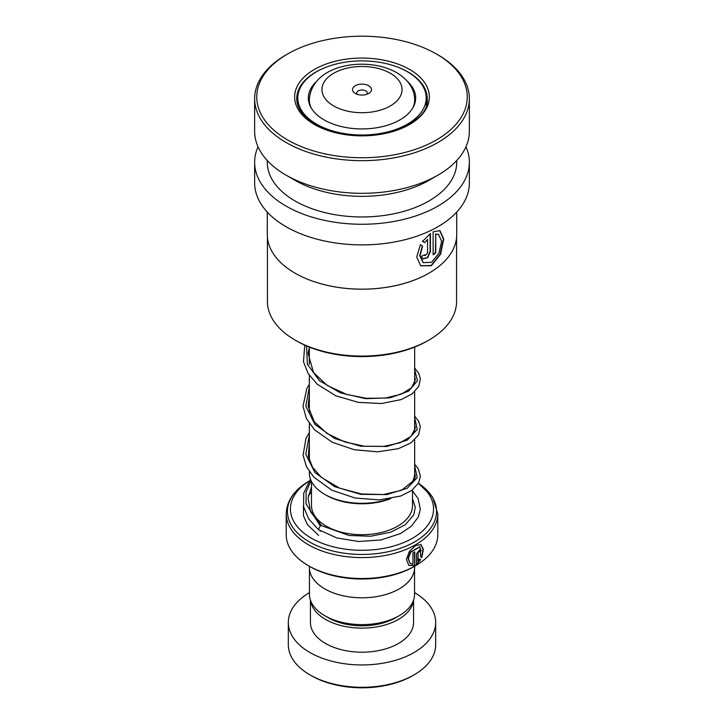 <?xml version="1.0" encoding="UTF-8"?>
<svg xmlns="http://www.w3.org/2000/svg" width="724" height="724" viewBox="0 0 724 724"><rect width="100%" height="100%" fill="white"/><g stroke="black" fill="none" stroke-linecap="round" stroke-linejoin="round"><path stroke-width="1.09" d="M414.544 569.136L414.544 594.295A52.544 30.336 180 0 1 399.15 615.744L395.639 617.771A47.576 27.467 180 0 1 328.361 617.771L324.85 615.744A52.544 30.336 180 0 1 309.456 594.295L309.456 569.136M399.15 615.744A52.544 30.336 180 0 1 324.85 615.744L328.361 617.771M390.707 498.628A50.562 29.186 180 0 1 326.252 495.243L324.759 494.383A52.662 30.408 0 0 0 389.358 498.863M409.947 485.46A52.662 30.408 0 0 0 414.662 472.881L414.662 439.911M368.697 85.722A9.475 5.466 0 0 0 355.303 85.722A9.475 5.466 0 0 0 355.303 93.459L355.303 93.459A9.475 5.466 0 0 0 368.697 93.459A9.475 5.466 0 0 0 368.697 85.722M366.769 94.319A5.267 3.041 0 0 0 367.267 93.025A5.267 3.041 0 0 0 365.72 90.88A5.267 3.041 0 0 0 359.982 90.219A5.267 3.041 0 0 0 356.733 93.025A5.267 3.041 0 0 0 357.231 94.319M308.94 481.243A71.576 41.322 0 0 0 311.392 538.194A71.576 41.322 0 0 0 409.476 539.896A71.576 41.322 0 0 0 418.318 483.478M414.119 480.627L413.169 480.075L414.119 480.627A71.576 41.322 0 0 0 413.169 480.084M415.585 565.697L414.101 566.557A73.676 42.535 180 0 1 309.899 566.557L308.415 565.697A75.785 43.757 0 0 0 415.585 565.697A75.785 43.757 0 0 0 437.785 534.755L437.785 513.841A75.785 43.757 180 0 1 390.996 554.258A75.785 43.757 180 0 1 308.415 544.774A75.785 43.757 180 0 1 286.215 513.841L286.215 534.755A75.785 43.757 0 0 0 308.415 565.697L309.899 566.557M414.725 565.661L414.725 551.896A75.785 43.757 180 0 1 412.961 552.855L412.961 564.114L410.155 563.353L408.345 558.666L410.644 552.285L420.02 546.774L420.707 556.928L421.775 557.552L423.395 549.335L421.015 544.566L415.431 545.588L409.286 551.561L406.408 559.48L408.77 565.317L414.725 565.661L414.436 552.059M418.083 561.154L418.083 552.855C418.626 551.236 419.16 550.892 419.685 551.806A75.785 43.757 180 0 0 421.223 550.729L420.481 549.073L416.436 553.869L416.436 564.675L420.707 559.715L419.612 559.073L417.775 560.991L418.083 552.855M419.25 551.217L419.685 551.806M414.626 566.249L414.626 567.417A52.626 30.381 180 0 1 382.136 595.481A52.626 30.381 180 0 1 324.786 588.902A52.626 30.381 180 0 1 309.374 567.417L309.374 566.249M309.338 471.641L309.338 472.881A52.662 30.408 0 0 0 324.759 494.383L326.252 495.243M417.775 552.693C418.309 551.073 418.843 550.729 419.359 551.652M419.621 551.471A75.359 43.512 180 0 0 420.888 550.584L421.223 550.729M420.888 550.584L420.309 549.009M416.128 564.503L420.707 559.715M420.382 559.562L419.287 558.919M421.459 557.362L423.06 549.308L420.834 544.493M408.653 565.227L414.436 565.48M410.028 563.254L408.092 558.494L410.354 552.122L419.848 546.692M414.101 674.84L412.608 675.7A71.576 41.322 180 0 1 311.392 675.7L309.899 674.84A73.676 42.535 0 0 0 414.101 674.84A73.676 42.535 0 0 0 435.676 644.758L435.676 622.414A73.676 42.535 0 0 0 414.544 592.594M310.56 600.467A51.576 29.774 0 0 0 325.529 619.409A51.576 29.774 0 0 0 380.028 626.251A51.576 29.774 0 0 0 413.44 600.467M310.424 600.096L310.424 622.414A51.576 29.774 0 0 0 325.529 643.473A51.576 29.774 0 0 0 381.738 649.926A51.576 29.774 0 0 0 413.576 622.414L413.576 600.096M309.456 592.594A73.676 42.535 0 0 0 288.324 622.414A73.676 42.535 0 0 0 309.899 652.496A73.676 42.535 0 0 0 390.191 661.718A73.676 42.535 0 0 0 435.676 622.414M288.324 622.414L288.324 644.758A73.676 42.535 0 0 0 309.899 674.84L311.392 675.7M456.563 237.725L456.563 301.501A94.563 54.59 180 0 1 428.861 340.099L427.377 340.959A92.455 53.377 180 0 1 298.026 341.755A92.455 53.377 180 0 1 296.623 340.959L295.139 340.099A94.563 54.59 180 0 1 267.437 301.501L267.437 237.725M428.861 340.099A94.563 54.59 180 0 1 296.568 340.913A94.563 54.59 180 0 1 295.139 340.099M428.925 273.174A94.563 54.59 180 0 1 428.861 273.21A94.563 54.59 180 0 1 296.568 274.016A94.563 54.59 180 0 1 295.139 273.21A94.563 54.59 180 0 1 295.075 273.174M456.726 212.069L456.726 234.467A94.726 54.689 180 0 1 428.988 273.138A94.726 54.689 180 0 1 296.451 273.953A94.726 54.689 180 0 1 295.012 273.138A94.726 54.689 180 0 1 267.274 234.467L267.274 212.069M420.354 244.73L416.716 256.984L420.707 265.808L431.377 265.726L440.635 254.115L443.722 239.047L439.957 230.648L433.133 231.816L433.133 254.748A94.726 54.689 180 0 0 435.73 252.966L435.73 234.205L438.536 234.404L441.622 241.219L439.025 253.11L431.594 262.305L423.223 262.658L419.956 255.844L422.59 246.033L420.354 244.73M424.744 242.64L427.567 239.336L427.567 253.174L425.015 255.662L424.608 254.739A94.726 54.689 180 0 1 421.531 256.242L422.735 258.975L427.685 257.708L430.418 251.527L430.418 233.526L422.572 241.373L424.744 242.64L427.567 239.336M465.957 146.809A107.36 61.983 180 0 1 469.36 162.276A107.36 61.983 180 0 1 404.137 219.291A107.36 61.983 180 0 1 287.718 207.028A107.36 61.983 180 0 1 254.64 162.276A107.36 61.983 180 0 1 258.043 146.809M469.36 162.276L469.36 182.9A107.36 61.983 180 0 1 404.137 239.916A107.36 61.983 180 0 1 287.718 227.653A107.36 61.983 180 0 1 254.64 182.9L254.64 162.276M436.427 53.992L437.911 54.852A107.36 61.983 180 0 1 469.36 98.681L469.36 131.343A107.36 61.983 180 0 1 437.911 175.172L428.988 180.321A94.726 54.689 180 0 1 296.451 181.136A94.726 54.689 180 0 1 295.012 180.321L286.089 175.172A107.36 61.983 180 0 1 254.64 131.343L254.64 98.681A107.36 61.983 180 0 1 286.089 54.852L287.573 53.992A105.252 60.771 180 0 1 434.825 53.096A105.252 60.771 180 0 1 436.427 53.992A105.252 60.771 180 0 1 437.215 139.479A105.252 60.771 180 0 1 289.175 140.836A105.252 60.771 180 0 1 287.573 53.992M456.726 160.511L456.726 162.276A94.726 54.689 180 0 1 399.177 212.585A94.726 54.689 180 0 1 296.451 201.761A94.726 54.689 180 0 1 267.274 162.276L267.274 160.511M437.911 175.172A107.36 61.983 180 0 1 287.718 176.086A107.36 61.983 180 0 1 286.089 175.172M469.36 98.681A107.36 61.983 180 0 1 404.137 155.696A107.36 61.983 180 0 1 287.718 143.433A107.36 61.983 180 0 1 254.64 98.681M424.888 255.554L424.354 254.866M422.608 258.884L427.477 257.445L430.11 251.355L430.11 233.752M422.3 241.192L424.472 242.459M420.59 265.717L431.142 265.518L440.264 254.034L443.369 239.101L439.776 230.576M433.133 254.377A94.31 54.445 180 0 0 435.405 252.812L435.73 252.966M435.405 252.812L435.73 234.205M435.405 234.051L438.364 234.332M423.097 262.577L419.703 255.681L422.3 245.87M414.617 98.364L415.359 101.333M316.334 81.658A53.676 30.987 0 0 0 308.324 97.948A53.676 30.987 0 0 0 358.461 128.872A53.676 30.987 0 0 0 415.676 97.948A53.676 30.987 0 0 0 407.666 81.658M357.774 134.935A64.201 37.069 0 0 0 426.201 97.948A64.201 37.069 0 0 0 366.226 60.961A64.201 37.069 0 0 0 297.799 97.948A64.201 37.069 0 0 0 357.774 134.935M412.517 490.863L418.146 498.61L420.336 509.244L418.382 516.9L411.467 526.149L400.408 533.624L380.969 539.959L358.715 541.498L336.841 537.959L318.479 529.66L320.234 525.751L321.682 525.76M320.714 531A2.525 1.529 122.4 0 0 320.08 531.217M412.517 489.867L412.517 505.542A50.517 29.168 180 0 1 381.331 532.484A50.517 29.168 180 0 1 326.28 526.167A50.517 29.168 180 0 1 311.483 505.542L311.483 481.469M414.662 103.948L414.662 99.903A52.662 30.408 180 0 1 412.698 108.138M333.692 105.939A40.037 23.114 0 0 0 390.308 105.939A40.037 23.114 0 0 0 390.308 73.251A40.037 23.114 0 0 0 333.692 73.251A40.037 23.114 0 0 0 333.692 105.939M309.021 481.125A74.545 43.042 0 0 0 309.284 541.842A74.545 43.042 0 0 0 412.752 542.937A74.545 43.042 0 0 0 418.436 483.279L432.653 497.207L437.785 513.841M311.302 108.138A52.662 30.408 180 0 1 309.338 99.903L309.338 103.948M397.974 67.251A65.26 37.675 180 0 1 407.15 71.486A65.26 37.675 180 0 1 427.26 98.681C430.988 128.899 354.407 148.637 316.406 124.917C303.437 117.397 296.885 108.654 296.74 98.681A65.26 37.675 180 0 1 326.026 67.251M408.608 68.889A67.359 38.888 180 0 1 410.635 123.876A67.359 38.888 180 0 1 315.392 125.044A67.359 38.888 180 0 1 313.365 70.056A67.359 38.888 180 0 1 408.608 68.889M320.234 525.751L306.044 503.967L306.089 492.049L311.039 480.555M414.662 465.876L417.268 477.596L407.214 488.257L386.788 494.601L360.633 494.329L334.705 486.673L314.922 472.537L305.763 454.292L309.338 435.26M414.662 417.757L417.268 429.468L407.214 440.138L386.779 446.473L360.633 446.201L334.705 438.545L314.922 424.409L305.763 406.164L309.338 387.132M414.662 369.629L417.44 380.797L408.635 391.159L390.091 397.82L365.638 398.68L340.361 392.833L319.501 380.743L307.383 364.208L306.524 345.918M412.517 481.469L412.517 482.953M414.662 347.086L414.662 383.222M414.662 391.784L414.662 431.35M414.662 99.903C414.553 89.025 408.535 79.93 396.625 72.626C367.204 55.721 311.374 64.002 309.338 99.903M286.215 513.841C286.749 500.592 294.442 489.641 309.284 480.971M309.338 347.086L309.338 364.235M309.338 375.394L309.338 412.363M309.338 423.513L309.338 460.491M426.201 97.948L426.201 105.206M297.799 97.948L297.799 105.206M426.201 104.862A6.317 6.317 0 0 0 426.201 100.926M415.033 99.269A6.317 6.317 0 0 0 414.662 99.858M321.601 525.678L310.623 511.895L308.053 498.139L311.483 486.836M414.662 472.826L415.323 476.075L414.472 479.912L401.63 490.257L383.43 494.537L361.43 493.985L339.502 488.112L321.465 477.442L312.569 467.351L308.306 456.283L309.338 443.676M414.662 424.698L415.323 427.993L410.997 436.427L400.037 442.762L383.747 446.382L364.434 446.237L344.769 441.948L327.013 433.459L314.279 421.748L308.053 406.101L309.338 395.557M414.662 376.58L415.323 379.973L411.513 387.802L401.114 394.218L385.322 398.082L366.344 398.3L346.751 394.462L327.148 385.421L313.501 372.534L308.089 353.303L309.338 347.429M321.519 525.633L348.986 535.461L370.598 536.249L390.752 532.176L405.359 524.683L413.685 515.008L415.305 507.271L412.517 498.872M311.483 492.012L308.388 495.56M303.447 505.94L303.483 515.796L307.447 524.719L318.669 535.371M318.479 529.66L308.696 518.909L303.618 506.773L303.691 493.279L310.451 479.107M414.662 464.265L418.318 468.817L420.373 476.238L418.617 482.944L411.757 490.447L400.653 496.04L379.412 499.895L355.095 498.031L331.9 490.211L313.809 477.161L306.424 466.699L303.075 455.242L305.981 438.409L309.338 432.536M414.662 416.137L418.725 421.431L420.327 426.816L418.608 434.843L410.961 442.88L398.444 448.636L377.647 451.839L354.308 449.749L332.135 442.201L314.605 429.848L306.46 418.644L303.003 406.282L306.813 388.58L309.338 384.408M414.662 368.009L418.834 373.53L420.345 378.896L418.852 386.218L412.228 393.838L401.286 399.567L381.34 403.53L358.299 402.363L335.764 395.775L317.275 384.254L308.18 373.62L303.465 361.674L304.777 345.14M400.101 351.855L381.476 355.403"/></g></svg>
